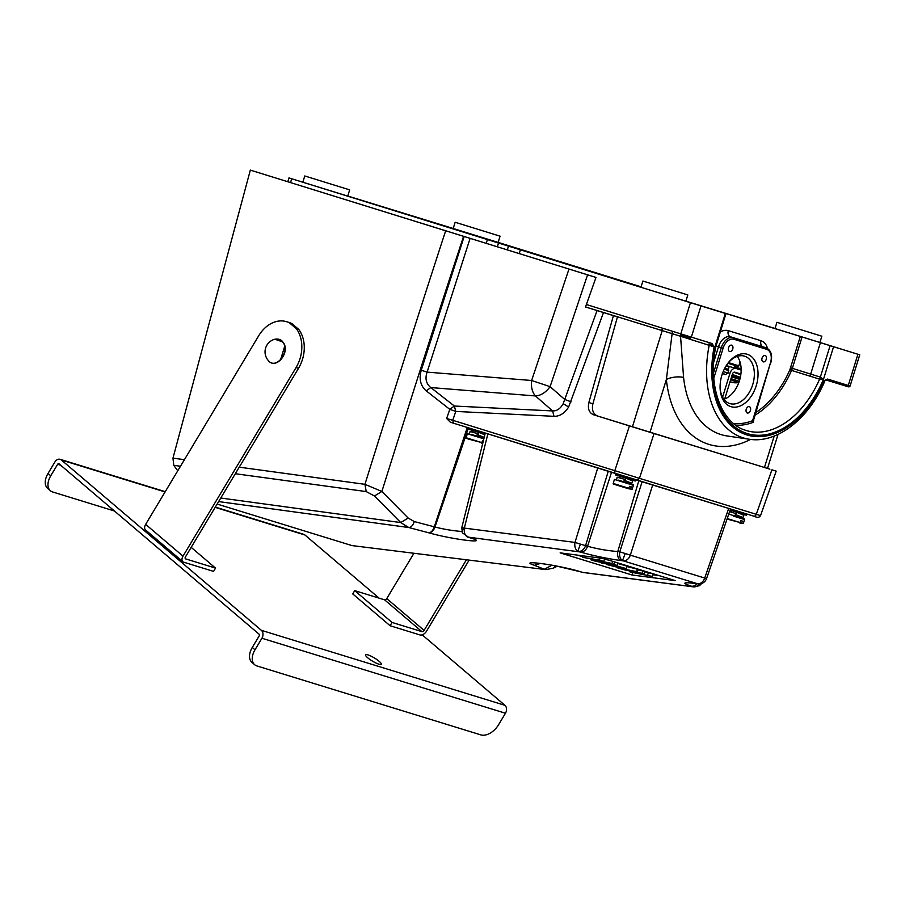 <?xml version="1.0" encoding="UTF-8"?>
<svg xmlns="http://www.w3.org/2000/svg" width="905" height="905" viewBox="0 0 905 905"><rect width="100%" height="100%" fill="white"/><g stroke="black" fill="none" stroke-linecap="round" stroke-linejoin="round"><path stroke-width="1.36" d="M766.252 359.308A3.326 2.183 107.3 0 0 765.155 355.484A3.326 2.183 107.3 0 0 762.078 358.029A3.326 2.183 107.3 0 0 763.175 361.853A3.326 2.183 107.3 0 0 766.252 359.308M732.745 348.991A3.326 2.183 107.3 0 0 731.647 345.167A3.326 2.183 107.3 0 0 728.57 347.712A3.326 2.183 107.3 0 0 729.668 351.536A3.326 2.183 107.3 0 0 732.745 348.991M750.415 410.463A3.326 2.183 107.3 0 0 749.317 406.639A3.326 2.183 107.3 0 0 746.252 409.184A3.326 2.183 107.3 0 0 747.338 413.008A3.326 2.183 107.3 0 0 750.415 410.463M721.907 375.179A27.433 17.953 -72.7 0 1 728.276 362.758A27.433 17.953 -72.7 0 1 751.354 356.525A27.433 17.953 -72.7 0 1 756.229 385.745A27.433 17.953 -72.7 0 1 735.652 407.137A27.433 17.953 -72.7 0 1 720.142 388.924A27.433 17.953 -72.7 0 1 721.907 375.179M720.109 388.211A24.82 16.245 107.3 0 0 729.815 403.573A24.82 16.245 107.3 0 0 752.711 384.659A24.82 16.245 107.3 0 0 744.543 356.174A24.82 16.245 107.3 0 0 727.846 363.324M723.921 399.275A24.82 16.245 107.3 0 0 739.509 380.553A24.82 16.245 107.3 0 0 737.247 356.378M447.081 227.031L347.769 196.046M673.569 297.406L693.162 303.469L673.569 297.406M820.688 342.701L833.731 346.751L820.688 342.701M386.062 207.822L405.214 213.772L386.062 207.822M755.336 412.85A82.559 54.051 107.3 0 0 789.918 369.67L800.325 336.434L697.959 304.917L725.968 313.628L715.765 346.83C707.608 385.745 721.262 422.793 745.064 430.135A84.866 55.567 107.3 0 0 819.602 379.161L791.57 370.417A83.871 54.911 -72.7 0 1 754.532 415.452M498.135 242.393L641.102 286.828L504.967 245.017M775.019 328.47L685.888 301.161M351.479 197.324L640.966 287.258L642.889 281.036L687.811 294.94L642.889 281.036M586.383 304.521L680.786 333.866L690.436 302.677L520.398 249.825L519.232 253.604M507.309 249.904L508.486 246.126L498.508 243.026L497.343 246.805M486.223 243.343L487.388 239.576L291.715 178.783L290.539 182.584M287.79 181.724L288.966 177.923L302.847 182.188L304.77 175.966L349.681 189.869L304.77 175.966M347.78 196.023L453.224 228.49L455.147 222.268L500.069 236.171L455.147 222.268M776.931 322.304L821.842 336.208L776.931 322.304L774.997 328.549L859.75 354.817L833.562 346.751L823.46 379.387L819.602 379.161A13.066 8.292 -72.7 0 0 820.36 377.114L823.46 379.387A87.468 57.275 -72.7 0 1 747.417 433.619A87.468 57.275 -72.7 0 1 715.255 346.072L715.425 344.805M690.436 302.677L725.968 313.628M800.325 336.434L833.562 346.751M288.966 177.923L291.715 178.783M487.388 239.576L498.508 243.026M508.486 246.126L520.398 249.825M351.491 197.267L302.836 182.21M447.194 226.657L505.103 244.576M823.957 380.485L823.912 380.677A88.871 58.192 107.3 0 1 746.998 434.954A88.871 58.192 107.3 0 1 714.158 346.887L710.73 344.466A1.301 0.984 -72.9 0 0 712.054 343.515L714.158 346.887L680.549 336.264L683.58 377.419A13.066 5.407 -6 0 0 666.363 379.512L672.257 332.576M728.434 362.622L738.831 365.824L740.03 361.966M738.831 365.824A0.781 0.588 107.1 0 1 738.039 366.401L727.892 363.267L738.039 366.401M752.881 419.241L752.575 420.701A1.301 0.882 -111 0 0 753.526 422.205L753.175 420.497M823.912 380.677L827.555 379.071A1.301 0.984 107.1 0 1 826.22 380.021L823.912 380.677M680.379 335.11A1.301 0.735 107.3 0 1 680.549 336.264L585.524 306.942L617.47 316.874L603.488 312.542L568.634 407.024C564.596 413.291 559.72 416.391 554.018 416.323L455.781 411.424L452.738 420.282L446.651 418.506L450.362 422.228L453.62 423.235L450.362 422.228M802.056 336.965L792.339 368.346L820.36 377.114A13.066 8.292 -72.6 0 1 819.602 379.161M714.893 346.932L725.358 313.435M701.002 305.947L691.341 337.135A1.301 0.984 -72.9 0 1 690.017 338.085L681.216 335.359A1.301 0.86 -72.7 0 1 680.786 333.866L712.054 343.515M733.672 423.619A82.83 54.232 107.3 0 0 752.575 420.701L770.494 362.803L753.379 420.78A1.301 0.86 109.5 0 0 753.741 420.701M726.33 365.53L735.041 368.211L735.822 365.711M724.758 368.256L725.686 368.821M724.871 368.03L728.412 369.41L724.837 368.663M726.195 365.733L729.023 366.864L728.412 369.41M724.272 369.217L728.695 370.575L725.448 369.557L725.731 368.686M723.084 371.853L722.303 373.527C727.382 374.365 723.898 375.677 727.722 372.951L728.695 370.575M724.272 369.206L725.448 369.568M722.586 397.171L729.928 373.426A6.527 4.276 -72.7 0 1 735.946 368.448M724.701 398.981L732.383 374.184A2.613 1.708 -72.7 0 1 734.792 372.193L740.901 374.07M740.166 378.177L731.93 375.632L737.304 377.283L737.518 376.593M730.991 378.663L739.295 381.231M732.518 382.193L732.417 382.498A17.252 13.043 -72.9 0 0 732.598 382.532A17.252 13.043 -72.9 0 0 738.152 382.068L738.921 382.306M730.052 381.695A17.252 13.043 -72.9 0 0 730.539 381.921L730.539 381.887A17.252 11.301 107.3 0 0 730.64 381.933M730.663 379.749L736.512 381.559A17.252 13.043 107.1 0 1 730.788 382.001A17.252 11.301 -72.7 0 1 730.075 381.639M737.337 380.62L736.512 381.559M738.152 382.068L738.966 381.129M733.887 372.26L740.822 374.738M732.292 374.466L740.358 377.351M740.335 377.419L736.93 376.661M732.247 374.625L737.462 376.774M613.194 483.44C614.325 484.266 610.898 483.406 616.633 485.069L628.421 488.711L629.575 486.336L631.215 486.845L630.593 488.836L632.154 489.311L633.387 485.318L614.427 479.446L613.194 483.44L628.964 488.338L614.981 484.537M623.477 481.709L619.077 480.329M614.427 479.446L630.853 483.994L623.749 481.799L624.654 479.345L617.12 477.184L616.531 479.729M628.477 488.723L632.154 489.311M629.292 482.625L624.857 480.532L625.751 478.078M629.088 483.338L631.735 483.553L631.011 482.965L624.857 480.532M624.654 479.345L623.635 481.765L618.273 480.103M625.921 478.134L625.027 480.589M624.507 479.299L618.715 477.512M631.735 483.553L632.663 481.109L626.022 478.168M635.649 479.786L635.276 481.019L618.749 475.917L615.309 474.842L615.683 473.609L453.62 423.235L452.738 420.282L614.834 470.668L629.428 425.916L593.465 414.739C589.121 412.771 587.583 408.709 588.85 402.555L613.432 315.63M727.213 518.565L740.109 522.558L740.731 520.556L742.36 521.065L741.749 523.056L743.31 523.531L744.543 519.538L733.322 516.054M734.622 515.929L730.233 514.549M728.751 514.119L741.998 518.214L734.905 516.02L735.81 513.565L729.588 511.664M740.109 522.558L727.043 519.063L740.109 522.558M739.623 522.943L743.31 523.531M740.437 516.846L736.014 514.753L736.896 512.309M740.233 517.558L742.892 517.773L742.168 517.185L736.014 514.753M735.81 513.565L734.792 515.986L729.419 514.323M737.066 512.354L736.184 514.809M735.663 513.531L729.86 511.744M742.892 517.773L743.808 515.33L737.179 512.388M746.806 514.017L746.421 515.239L730.097 510.194M467.919 438.823L481.89 442.624L469.571 439.355C463.835 437.703 467.252 438.552 466.12 437.737L481.89 442.624L482.512 440.633L483.349 440.893M476.403 436.006L472.014 434.626M483.858 438.857L467.365 433.744L483.983 438.348L476.686 436.086L477.591 433.631L470.057 431.481L469.457 434.015M481.403 443.02L482.716 443.427M482.229 436.911L477.795 434.819L478.677 432.375M484.22 437.398L477.795 434.819M477.591 433.631L476.573 436.063L471.211 434.4M482.014 437.635L484.085 437.941M478.847 432.432L477.964 434.875M477.444 433.597L471.641 431.809M484.865 434.807L478.96 432.466M484.978 434.321L468.247 429.128L468.62 427.907M687.811 294.94L685.877 301.184L640.966 287.281M500.069 236.171L498.135 242.416L453.213 228.513M282.609 341.886L274.86 339.228A13.066 13.066 0 0 0 268.31 360.529L268.004 360.167C275.539 370.846 291.048 351.434 282.609 341.886M284.634 346.491L280.482 360.009M379.138 661.295A9.141 1.855 30.9 0 0 370.937 656.091A9.141 1.855 30.9 0 0 365.575 654.835A9.141 1.855 30.9 0 0 367.702 657.777A9.141 1.855 30.9 0 0 375.903 662.98A9.141 1.855 30.9 0 0 381.265 664.236A9.141 1.855 30.9 0 0 379.138 661.295M48.022 473.473L50.748 475.792A15.668 9.763 130.4 0 0 50.397 490.748L47.671 488.429A15.668 9.763 -49.6 0 1 48.022 473.473L54.934 461.957A5.883 4.446 107.1 0 1 60.16 459.321A5.883 4.446 107.1 0 1 61.393 460.012L261.375 630.333A5.883 4.446 107.1 0 1 261.918 638.251L255.006 649.767A15.668 9.763 130.4 0 0 254.656 664.723A15.668 9.763 130.4 0 0 256.93 665.944L480.86 734.894A15.668 9.763 130.4 0 0 498.565 724.747L505.465 713.231A5.883 4.446 107.1 0 0 504.922 705.312L422.171 634.835M50.748 475.792L57.66 464.276A1.301 0.984 107.1 0 1 59.085 463.846L259.068 634.167A1.301 0.984 107.1 0 1 259.192 635.932L252.28 647.448L255.006 649.767M215.322 507.094L303.718 534.312A5.883 4.446 107.1 0 1 304.94 534.991L379.093 598.137M254.656 664.723L251.929 662.392A15.668 9.763 -49.6 0 1 252.28 647.448M50.397 490.748A15.668 9.763 130.4 0 0 52.671 491.981L114.46 511.008M413.856 553.374L386.752 598.59A1.923 1.199 -49.6 0 1 384.58 599.834L354.726 590.637L392.069 622.448L390.1 625.74L419.954 634.937A5.837 3.643 130.4 0 0 426.549 631.147L469.095 560.172M392.069 622.448L421.922 631.645A1.923 1.199 130.4 0 0 424.094 630.4L466.392 559.844M354.726 590.637L352.746 593.929L390.1 625.74M291.953 323.639L289.498 322.881A31.347 23.688 -72.9 0 0 286.602 321.705L289.057 322.463A31.347 23.688 -72.9 0 1 291.953 323.639L298.74 329.42A31.347 23.688 -72.9 0 1 298.503 368.324L296.059 367.566L183.002 556.168A5.837 3.643 130.4 0 0 182.867 561.745A5.837 3.643 130.4 0 0 183.715 562.197L213.569 571.394L215.537 568.102L191.181 547.355M296.059 367.566A31.347 23.688 -72.9 0 0 296.297 328.662L289.498 322.881M286.602 321.705A31.347 23.688 -72.9 0 0 258.706 335.755L145.648 524.357L183.002 556.168M298.503 368.324L185.446 556.926A1.923 1.199 130.4 0 0 185.412 558.758A1.923 1.199 130.4 0 0 185.683 558.905L215.537 568.102M298.74 329.42L296.297 328.662M182.867 561.745L145.513 529.923A5.837 3.643 -49.6 0 1 145.648 524.357M652.675 485.035L630.321 555.138L619.789 551.812A7.84 5.102 97.4 0 0 622.504 560.557A7.84 5.102 97.4 0 0 623.172 560.84L697.574 583.748A7.84 5.928 -72.9 0 0 704.724 578.046L630.321 555.138A7.84 5.928 107.1 0 1 623.172 560.84L621.158 560.58A7.84 5.102 -82.6 0 1 617.776 551.552C606.904 550.625 596.836 548.849 587.571 546.247A7.84 5.928 107.1 0 1 580.388 552.005C589.902 554.923 607.425 558.77 621.158 560.58M611.52 472.32L587.571 546.247L585.569 545.625A7.84 5.928 107.1 0 1 578.397 551.394A7.84 5.113 -82.6 0 1 577.809 551.156A7.84 5.113 -82.6 0 1 574.992 542.423L464.469 528.113A7.84 5.113 97.4 0 0 467.862 537.084L580.388 552.005M464.333 528.079L461.822 527.536L462.331 532.74A7.84 3.937 -25 0 1 464.333 528.079L487.874 433.891M580.705 571.813A7.84 5.928 -72.9 0 1 579.958 571.655L579.958 571.655A7.84 5.928 -72.9 0 0 579.958 571.655L582.379 572.333A7.84 5.068 97.4 0 0 582.933 572.458L580.705 571.813C560.58 565.376 515.533 559.041 534.448 565.32L540.014 563.374M675.402 580.637L603.477 558.498L560.138 552.865L632.063 575.003L675.402 580.637M689.101 582.831L696.103 583.601A7.84 5.079 -82.6 0 1 695.549 583.487C682.789 581.972 681.454 582.888 691.544 586.225L693.535 586.847A7.84 5.928 -72.9 0 0 699.26 583.929M351.955 545.579L545.828 569.618L351.955 545.579L217.132 504.062M652.765 574.788L659.044 575.603M632.063 575.003L632.765 572.718M577.345 555.104L582.741 556.756M600.581 562.254L601.18 562.435M617.199 567.367L617.9 567.582M462.365 531.552C452.715 530.749 443.597 529.244 435.011 527.015C433.438 530.918 431.334 532.83 428.721 532.774C431.063 532.66 432.929 530.669 434.287 526.812L414.309 521.574C412.94 525.42 411.085 527.411 408.743 527.524L400.745 522.57L220.763 498.022M587.571 274.826L470.114 238.354L427.103 372.125C424.886 378.562 426.119 383.709 430.803 387.566L454.355 406.028L552.593 410.938L535.443 395.949C532.219 392.284 530.941 387.125 531.631 380.496L550.104 386.661L587.571 274.826L595.999 277.428L250.334 170.106L172.968 458.134L173.76 465.328L177.753 470.792M540.421 563.43L534.448 565.32L544.301 569.256L551.96 565.218M701.635 583.521L699.588 585.614L694.09 586.96A7.84 5.068 -82.6 0 1 693.535 586.847L582.379 572.333M637.957 569.924L644.88 571.383L644.1 573.906L642.12 573.295L642.901 570.772M644.745 571.836L653.048 573.883L652.267 576.406L630.83 571.971M637.55 569.177L637.301 572.039L637.55 569.177L626.95 566.575M602.809 558.408L604.529 558.939L603.748 561.451L599.438 560.127L600.083 558.057M604.427 559.267L608.929 560.172M614.631 562.05L617.866 563.046L617.086 565.568L613.545 563.996M617.73 563.487L627.097 566.111L626.317 568.623L617.244 566.066L606.961 564.607L619.835 567.854L620.083 567.028M698.253 583.883A7.84 5.079 -82.6 0 1 698.117 583.861A7.84 5.079 -82.6 0 1 697.574 583.748L695.549 583.487M467.297 427.454L434.287 526.812L435.011 527.015L468.439 427.805M414.309 521.574L408.166 518.045L400.745 522.57L374.444 495.985L366.231 491.585L364.941 484.322C395.813 385.485 422.714 300.98 445.667 230.786L250.334 170.106M408.166 518.045L381.876 491.46C425.746 351.513 443.156 298.435 463.564 236.329L464.152 236.51L421.255 370.247C418.834 378.991 420.497 385.858 426.232 390.858L449.785 409.343L446.651 418.506M470.114 238.354L464.152 236.51M463.564 236.329L445.667 230.786M545.828 569.618L553.385 568.159L555.681 565.908M642.12 573.295L629.846 571.451M629.744 571.79L644.1 573.906M648.444 572.469L647.663 574.992M630.796 572.107L652.267 576.406M636.769 571.689L637.233 569.053M636.453 571.575L617.787 567.944L626.848 570.455L637.301 572.039M599.438 560.127L582.582 557.265L603.748 561.451M582.582 557.265L583.024 555.84M613.409 564.437L596.056 560.874L612.006 563.476L595.75 560.184L591.089 559.878L595.467 561.224L606.384 563.43M606.271 563.781L604.065 562.955M604.02 563.091L601.192 562.378M601.158 562.503L601.78 562.684M601.633 563.136L617.086 565.568M613.997 564.087L614.665 561.948M612.006 563.476L612.674 561.326M591.089 559.878L591.259 559.313M619.835 567.854L617.063 567.005C611.067 565.817 609.868 565.387 613.477 565.716L626.317 568.623M610.966 565.501L617.063 567.005L617.244 566.406M622.278 567.752L621.034 567.277M453.62 423.235L753.65 516.122C757.892 517.92 759.148 517.592 760.539 515.612L756.275 514.3A2.613 1.98 -72.9 0 1 753.65 516.122L615.705 473.62A2.613 1.708 -72.7 0 1 614.834 470.668L639.45 478.326L654.055 433.54L629.428 425.916M239.248 467.172L364.941 484.322L381.876 491.46L374.444 495.985M449.785 409.343L455.781 411.424L454.355 406.028L449.785 409.343M595.999 277.428L585.501 306.987L603.488 312.542M627.889 569.856C619.111 568.148 617.606 567.955 623.353 569.29C633.692 571.564 640.921 572.548 628.059 569.89L620.038 568.442M635.072 571.519L628.059 569.89M426.232 390.858L430.803 387.566L535.443 395.949C540.862 395.609 545.749 392.51 550.104 386.661L564.811 399.524L571.123 401.82M554.018 416.323L552.593 410.938L554.901 410.78C558.181 410.112 560.953 407.736 563.204 403.653L597.074 310.562M767.508 468.417L654.055 433.54M776.173 471.132L771.908 469.819L756.275 514.3L639.45 478.326L636.826 480.148M563.204 403.653L568.634 407.024M588.85 402.555L592.888 403.8L617.47 316.874M592.888 403.8C591.61 409.942 593.148 414.004 597.504 415.983L593.465 414.739M597.47 415.972L769.895 469.175L767.508 468.428L778.04 434.411M741.161 370.055L735.052 368.165L741.161 370.055M735.403 367.045L741.138 368.821M720.244 332.124A18.281 11.969 -72.7 0 1 728.31 330.664L761.003 340.721A18.281 11.969 -72.7 0 1 767.542 348.448M764.454 467.512L774.182 436.063M750.63 439.411A109.188 71.495 -72.7 0 1 666.363 379.512L650.028 432.285M847.057 386.424L826.22 380.021L846.933 386.401C848.732 387.102 849.784 386.967 850.089 386.005L859.75 354.817M632.425 426.832L662.166 330.766A1.301 0.86 107.3 0 0 661.94 329.375M753.526 422.205A84.142 55.092 -72.7 0 1 735.799 425.271M827.555 379.071L848.268 385.451L857.917 354.251M770.494 362.803A11.754 7.693 107.3 0 0 766.614 349.307L733.921 339.239A11.754 7.693 107.3 0 0 723.095 348.21L713.785 378.256M683.58 377.419A96.224 62.999 107.3 0 0 727.281 435.995L749.306 439.242A92.763 60.737 -72.7 0 1 709.226 345.156A1.301 0.735 107.3 0 0 708.92 343.911M809.907 376.163A13.066 8.292 -72.7 0 0 810.676 374.093L820.405 342.667M713.513 372.939L721.33 347.667L718.502 346.785L713.728 362.192M820.36 377.114L830.1 345.687M846.933 386.401A1.301 0.984 107.1 0 0 848.268 385.451L850.089 386.005M728.31 330.664A5.226 3.948 -72.9 0 0 730.539 336.818L766.06 347.769L730.539 336.818A13.066 8.552 107.3 0 0 718.502 346.785L715.957 345.993M770.8 362.894C772.712 355.28 771.128 350.235 766.071 347.769A13.066 8.552 -72.7 0 1 766.071 347.769A1.301 0.984 107.1 0 1 766.614 349.307M766.071 347.769L763.243 346.898A13.066 8.552 107.3 0 0 763.243 346.898A13.066 8.552 107.3 0 0 763.232 346.887A5.226 3.948 -72.9 0 1 761.003 340.721M723.095 348.21L721.33 347.667A13.066 8.552 -72.7 0 1 733.367 337.701A1.301 0.984 107.1 0 1 733.921 339.239M790.608 367.803L792.339 368.346L791.57 370.417L789.918 369.67M735.211 365.53L734.43 368.018M722.439 373.561L724.735 374.263M723.208 371.559L727.722 372.951M727.801 372.769L729.928 373.426M731.545 376.876L739.838 379.444L731.557 376.853M734.215 516.336L734.894 516.54M737.835 517.456L741.274 518.52M261.918 638.251L505.465 713.231M261.375 630.333L504.922 705.312M61.393 460.012L165.083 491.935M215.164 507.354L304.94 534.991M57.66 464.276L60.703 465.215M424.094 630.4L386.752 598.59M384.58 599.834L421.922 631.645M625.185 553.589L622.504 560.557M608.262 471.301L585.569 545.625L580.422 544.143L577.809 551.156M218.625 501.585L408.743 527.524L428.721 532.774C452.738 539.708 492.49 544.403 469.548 537.593L467.862 537.084A7.84 5.928 -72.9 0 1 467.127 536.914L467.127 536.914A7.84 5.928 -72.9 0 1 467.116 536.914M691.544 586.225A7.84 5.928 -72.9 0 0 696.952 583.714M469.548 537.593A7.84 5.928 107.1 0 1 468.801 537.434L468.801 537.434A7.84 5.928 107.1 0 1 468.79 537.434L472.387 538.532M730.505 508.995L706.545 578.646L704.724 578.046L728.683 508.429M638.817 480.725L617.776 551.552L619.789 551.812L642.109 481.777M580.422 544.143L574.992 542.423L597.707 468.021M366.231 491.585L235.323 473.722M180.48 466.245L173.76 465.328M184.416 459.695L172.968 458.134M421.255 370.247L427.103 372.125L531.631 380.496L568.974 269.068M749.306 439.242C777.259 443.869 809.409 418.201 824.896 380.847L825.552 380.168M690.017 338.085L681.216 335.359M732.598 382.532A17.308 17.308 0 0 0 738.831 382.544M633.387 485.318C631.928 483.994 636.023 485.702 629.948 483.7L629.054 483.417M619.857 477.817L620.298 476.392M744.543 519.538C743.073 518.214 747.179 519.923 741.105 517.92L740.211 517.649M731.002 512.038L731.444 510.612M466.12 437.737L467.365 433.744M483.983 438.337L481.992 437.715M472.795 432.104L473.225 430.69M347.746 196.114L349.681 189.869M819.919 342.452L821.842 336.208M274.871 339.228C278.593 338.662 281.251 339.579 282.835 341.966C291.263 351.513 276.036 370.575 268.299 360.518M60.16 459.321L165.242 491.675M579.958 571.655L556.767 566.123C547.819 564.211 533.803 562.514 533.905 562.933L534.572 562.797M694.09 586.96L582.933 572.458M706.545 578.646C705.074 582.288 702.257 584.03 698.117 583.861L696.103 583.601M462.331 532.74L468.801 537.434M485.284 433.088L461.822 527.536M553.509 568.102L557.22 566.213M776.185 471.132L760.539 515.612"/></g></svg>
